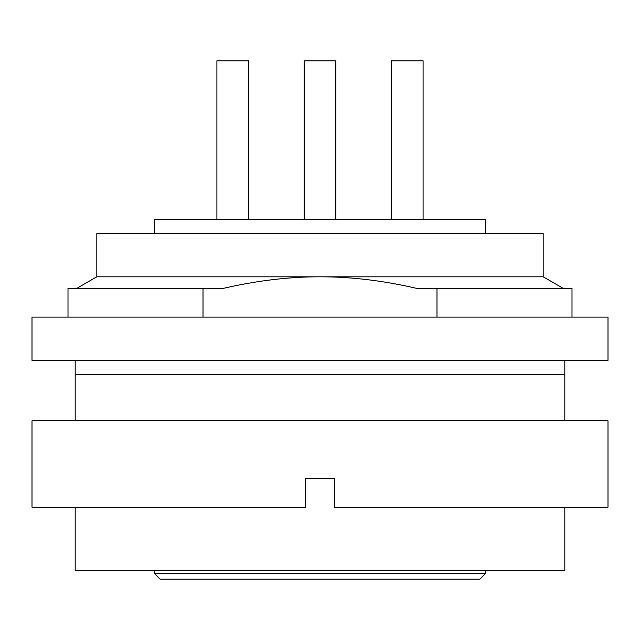 <?xml version="1.0" encoding="UTF-8"?>
<svg xmlns="http://www.w3.org/2000/svg" width="640" height="640" viewBox="0 0 640 640"><rect width="100%" height="100%" fill="white"/><g stroke="black" fill="none" stroke-linecap="round" stroke-linejoin="round"><path stroke-width="0.96" d="M75.2 360.32L608 360.32L608 317.12L32 317.12L32 360.32L75.2 360.32L75.2 420.8M154.4 573.44L160.16 579.2L479.84 579.2L485.6 573.44L154.4 573.44L154.4 570.56M154.4 233.6L154.4 219.2L485.6 219.2L485.6 233.6M75.2 374.72L564.8 374.72L564.8 360.32M203.016 317.12L203.016 288.32L223.536 288.32C257.08 280.592 289.24 276.752 320 276.8L543.2 276.8L543.2 233.6L96.8 233.6L96.8 276.8L320 276.8C350.76 276.752 382.92 280.592 416.464 288.32L436.984 288.32L436.984 317.12M75.2 507.2L75.2 570.56L564.8 570.56L564.8 507.2M564.8 420.8L564.8 374.72M320 478.4L334.4 478.4L334.4 507.2L608 507.2L608 420.8L32 420.8L32 507.2L305.6 507.2L305.6 478.4L320 478.4M335.84 219.2L335.84 60.8L304.16 60.8L304.16 219.2M248.576 219.2L248.576 60.8L216.896 60.8L216.896 219.2M423.104 219.2L423.104 60.8L391.424 60.8L391.424 219.2M68 317.12L68 288.32L203.016 288.32M436.984 288.32L572 288.32L572 317.12M485.6 573.44L485.6 570.56M96.8 276.8L76.848 288.32M543.2 276.8L563.152 288.32"/></g></svg>
